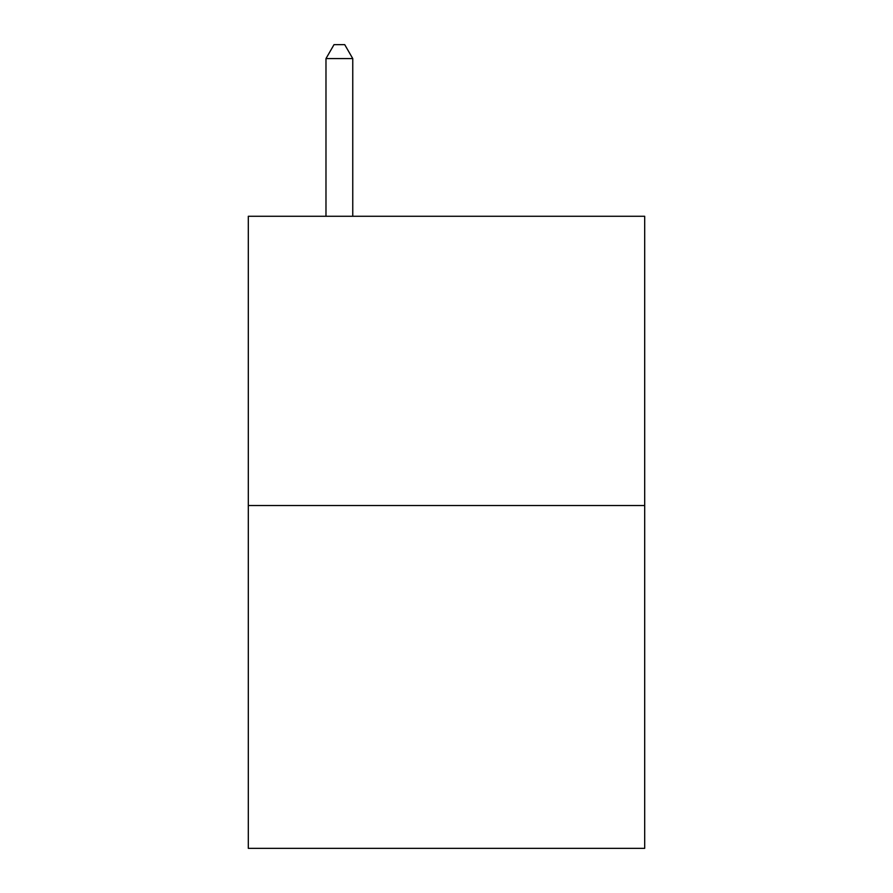 <?xml version="1.0" encoding="UTF-8"?>
<svg xmlns="http://www.w3.org/2000/svg" width="893" height="893" viewBox="0 0 893 893"><rect width="100%" height="100%" fill="white"/><g stroke="black" fill="none" stroke-linecap="round" stroke-linejoin="round"><path stroke-width="1.34" d="M644.69 505.527L644.69 216.273L248.31 216.273L248.31 848.35L644.69 848.35L644.69 505.527L248.31 505.527M352.757 216.273L352.757 58.581L325.978 58.581L325.978 216.273M325.978 58.581L334.015 44.65L344.72 44.65L352.757 58.581"/></g></svg>
